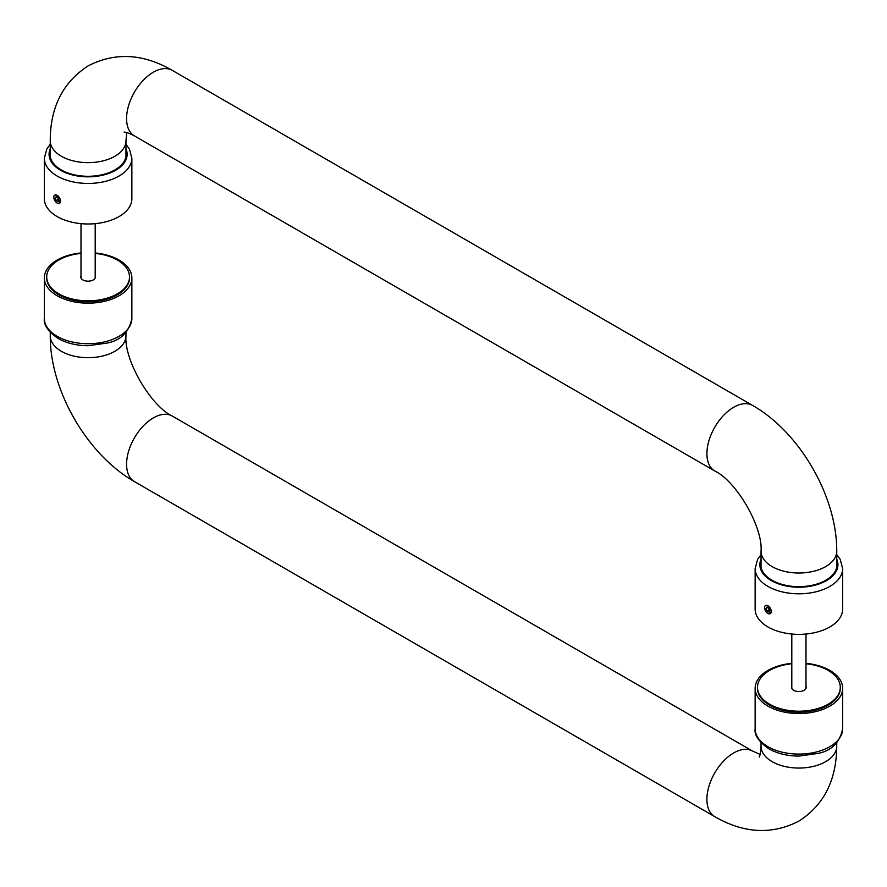 <?xml version="1.0" encoding="UTF-8"?>
<svg xmlns="http://www.w3.org/2000/svg" width="887" height="887" viewBox="0 0 887 887"><rect width="100%" height="100%" fill="white"/><g stroke="black" fill="none" stroke-linecap="round" stroke-linejoin="round"><path stroke-width="1.33" d="M770.415 613.627L767.954 605.721L765.681 605.433M761.046 562.236A38.074 21.987 0 0 0 760.813 564.675A38.074 21.987 0 0 0 771.967 580.22A38.074 21.987 0 0 0 813.468 584.988A38.074 21.987 0 0 0 836.973 564.675A38.074 21.987 0 0 0 836.74 562.236M767.954 626.954A43.751 25.257 0 0 0 815.641 632.431A43.751 25.257 0 0 0 842.65 609.092L842.65 568.545A43.751 25.257 180 0 1 815.641 591.884A43.751 25.257 180 0 1 767.954 586.407A43.751 25.257 180 0 1 755.136 568.545L755.136 609.092A43.751 25.257 0 0 0 767.954 626.954M59.617 203.256L57.167 195.351L54.894 195.062M50.26 151.865A38.074 21.987 0 0 0 50.027 154.305A38.074 21.987 0 0 0 61.181 169.849A38.074 21.987 0 0 0 102.681 174.617A38.074 21.987 0 0 0 126.187 154.305A38.074 21.987 0 0 0 125.954 151.865M57.167 216.594A43.751 25.257 0 0 0 104.854 222.06A43.751 25.257 0 0 0 131.864 198.721L131.864 158.174A43.751 25.257 180 0 1 104.854 181.513A43.751 25.257 180 0 1 57.167 176.036A43.751 25.257 180 0 1 44.35 158.174L44.35 198.721A43.751 25.257 0 0 0 57.167 216.594M57.167 203.068A4.734 2.728 -120 0 0 59.529 203.3A4.734 2.728 -120 0 0 60.261 199.52A4.734 2.728 -120 0 0 57.167 195.351A4.734 2.728 -120 0 0 54.806 195.107A4.734 2.728 -120 0 0 54.074 198.899A4.734 2.728 -120 0 0 57.167 203.068M59.096 200.329L58.132 197.834L56.203 196.714L55.238 198.089L56.203 200.584L58.132 201.693L59.096 200.329M58.653 199.165L56.203 200.584M56.912 197.125L55.238 198.089M767.954 613.438A4.734 2.728 -120 0 0 770.315 613.671A4.734 2.728 -120 0 0 771.047 609.879A4.734 2.728 -120 0 0 767.954 605.721A4.734 2.728 -120 0 0 765.592 605.477A4.734 2.728 -120 0 0 764.86 609.269A4.734 2.728 -120 0 0 767.954 613.438M769.883 610.688L768.918 608.205L766.989 607.085L766.024 608.46L766.989 610.955L768.918 612.063L769.883 610.688M769.439 609.535L766.989 610.955M767.698 607.495L766.024 608.46M805.995 663.343A43.751 25.257 180 0 1 829.833 670.406A43.751 25.257 180 0 1 842.65 688.279A43.751 25.257 180 0 1 815.641 711.618A43.751 25.257 180 0 1 767.954 706.141A43.751 25.257 180 0 1 755.136 688.279A43.751 25.257 180 0 1 791.803 663.343M791.614 687.791A7.329 4.235 180 0 1 791.803 687.203A7.329 4.235 0 0 0 791.614 687.791M805.995 687.203A7.329 4.235 180 0 1 806.183 687.791A7.329 4.235 0 0 0 805.995 687.203M95.197 252.972A43.751 25.257 180 0 1 119.046 260.046A43.751 25.257 180 0 1 131.864 277.908A43.751 25.257 180 0 1 104.854 301.247A43.751 25.257 180 0 1 57.167 295.77A43.751 25.257 180 0 1 44.35 277.908A43.751 25.257 180 0 1 81.005 252.972M80.817 277.42A7.329 4.235 180 0 1 81.005 276.833A7.329 4.235 0 0 0 80.817 277.42M95.197 276.833A7.329 4.235 180 0 1 95.386 277.42A7.329 4.235 0 0 0 95.197 276.833M791.803 686.239A7.329 4.235 0 0 0 791.559 687.303A7.329 4.235 0 0 0 793.71 690.297A7.329 4.235 0 0 0 801.704 691.217A7.329 4.235 0 0 0 806.228 687.303A7.329 4.235 0 0 0 805.995 686.239M791.803 663.764A41.39 23.894 0 0 0 757.498 687.303A41.39 23.894 0 0 0 769.628 704.211A41.39 23.894 0 0 0 814.732 709.389A41.39 23.894 0 0 0 840.288 687.303A41.39 23.894 0 0 0 828.159 670.406A41.39 23.894 0 0 0 805.995 663.764M757.509 687.791A41.39 23.894 0 0 0 757.498 688.279A41.39 23.894 0 0 0 769.628 705.176A41.39 23.894 0 0 0 814.732 710.354A41.39 23.894 0 0 0 840.288 688.279A41.39 23.894 0 0 0 840.277 687.791M81.005 275.868A7.329 4.235 0 0 0 80.772 276.944A7.329 4.235 0 0 0 82.923 279.937A7.329 4.235 0 0 0 90.906 280.846A7.329 4.235 0 0 0 95.441 276.944A7.329 4.235 0 0 0 95.197 275.868M81.005 253.394A41.39 23.894 0 0 0 46.712 276.944A41.39 23.894 0 0 0 58.841 293.841A41.39 23.894 0 0 0 103.945 299.019A41.39 23.894 0 0 0 129.502 276.944A41.39 23.894 0 0 0 117.372 260.046A41.39 23.894 0 0 0 95.197 253.394M46.723 277.42A41.39 23.894 0 0 0 46.712 277.908A41.39 23.894 0 0 0 58.841 294.806A41.39 23.894 0 0 0 103.945 299.983A41.39 23.894 0 0 0 129.502 277.908A41.39 23.894 0 0 0 129.491 277.42M761.046 567.126L761.046 551.16A37.842 21.853 0 0 0 772.133 566.605A37.842 21.853 0 0 0 825.653 566.605A37.842 21.853 0 0 0 836.74 551.16C837.095 496.787 799.863 432.291 752.586 405.414L172.255 70.361A37.842 21.853 -60 0 0 153.329 72.235A37.842 21.853 -60 0 0 126.575 118.581A37.842 21.853 -60 0 0 134.414 135.911C129.69 133.394 126.242 132.119 124.08 132.085M761.046 551.16C763.042 527.222 736.476 481.209 714.745 470.964A37.842 21.853 -60 0 1 706.906 453.634A37.842 21.853 -60 0 1 733.671 407.288A37.842 21.853 -60 0 1 752.586 405.414M125.954 156.755L125.954 140.789A37.842 21.853 180 0 1 114.866 156.245A37.842 21.853 180 0 1 61.347 156.245A37.842 21.853 180 0 1 50.26 140.789C50.237 107.238 62.91 82.236 88.29 65.793C115.221 52.034 143.206 53.564 172.255 70.361M761.046 559.176A39.028 22.53 0 0 0 771.302 580.608A39.028 22.53 0 0 0 818.158 584.278A39.028 22.53 0 0 0 836.74 559.176M50.26 148.805A39.028 22.53 0 0 0 60.516 170.237A39.028 22.53 0 0 0 107.36 173.907A39.028 22.53 0 0 0 125.954 148.805M836.74 742.707L836.74 746.211A37.842 21.853 180 0 1 825.653 761.656A37.842 21.853 180 0 1 772.133 761.656A37.842 21.853 180 0 1 761.046 746.211L761.046 742.707M836.74 746.211C836.508 780.283 823.823 805.274 798.71 821.207C771.779 834.966 743.794 833.436 714.745 816.639A37.842 21.853 -60 0 1 706.906 799.32A37.842 21.853 -60 0 1 733.671 752.974A37.842 21.853 -60 0 1 752.586 751.089L760.17 754.449M714.745 816.639L134.414 481.586A37.842 21.853 -60 0 1 126.575 464.267A37.842 21.853 -60 0 1 153.329 417.91A37.842 21.853 -60 0 1 172.255 416.036C150.524 405.791 123.958 359.778 125.954 335.84L125.954 332.348M134.414 481.586C87.137 454.709 49.905 390.213 50.26 335.84A37.842 21.853 0 0 0 61.347 351.285A37.842 21.853 0 0 0 114.866 351.285A37.842 21.853 0 0 0 125.954 335.84M767.954 746.688A43.751 25.257 0 0 0 815.641 752.165A43.751 25.257 0 0 0 842.65 728.826C839.756 742.541 831.574 750.724 818.102 753.396L799.054 756.09C787.523 756.046 777.478 753.628 768.929 748.861C758.762 741.654 754.172 734.979 755.136 728.826A43.751 25.257 0 0 0 767.954 746.688M57.167 336.317A43.751 25.257 0 0 0 104.854 341.794A43.751 25.257 0 0 0 131.864 318.455C128.97 332.17 120.787 340.353 107.316 343.025L88.268 345.719C76.737 345.675 66.691 343.258 58.143 338.49C47.976 331.283 43.385 324.609 44.35 318.455A43.751 25.257 0 0 0 57.167 336.317M836.74 567.126L836.74 551.16M714.745 470.964L134.414 135.911M125.954 140.789L126.83 132.551M50.26 156.755L50.26 140.789M842.65 568.545L840.189 559.353L836.74 554.652M761.046 554.652L757.609 559.342L755.136 568.545M131.864 158.174L129.402 148.983L125.954 144.293M50.26 144.293L46.823 148.972L44.35 158.174M805.995 688.379L805.995 634.028M791.803 688.379L791.803 634.028M95.197 278.008L95.197 223.657M81.005 278.008L81.005 223.657M761.046 746.211C760.869 751.555 760.248 755.17 759.194 757.066M50.26 335.84L50.26 332.348M752.586 751.089L172.255 416.036M842.65 688.279L842.65 728.826M755.136 688.279L755.136 728.826M131.864 277.908L131.864 318.455M44.35 277.908L44.35 318.455M840.288 687.303L840.288 688.279M757.498 687.303L757.498 688.279M129.502 276.944L129.502 277.908M46.712 276.944L46.712 277.908"/></g></svg>
